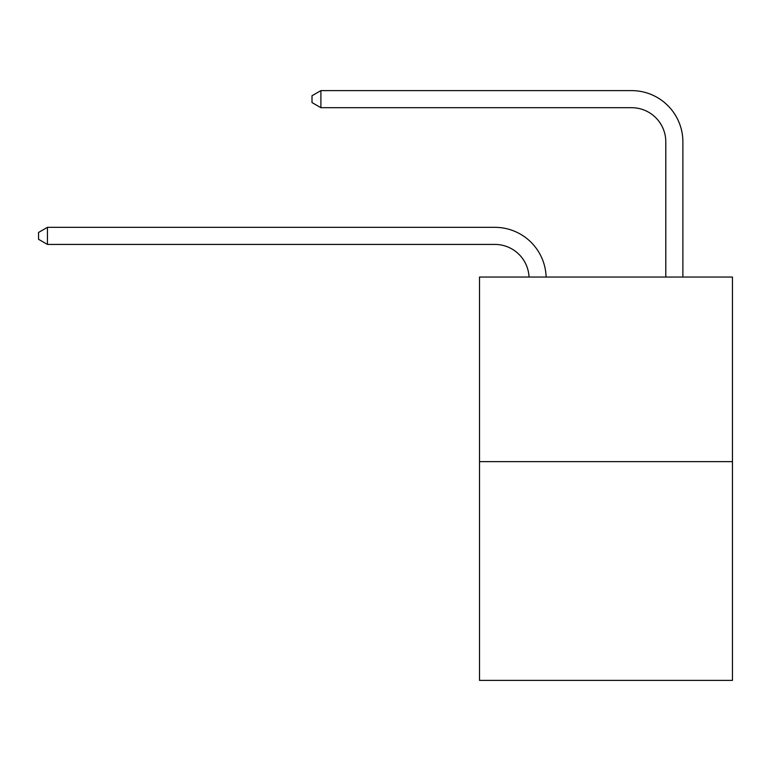 <?xml version="1.0" encoding="UTF-8"?>
<svg xmlns="http://www.w3.org/2000/svg" width="771" height="771" viewBox="0 0 771 771"><rect width="100%" height="100%" fill="white"/><g stroke="black" fill="none" stroke-linecap="round" stroke-linejoin="round"><path stroke-width="1.16" d="M732.45 461.627L732.45 277.04L479.504 277.04L479.504 680.388L732.45 680.388L732.45 461.627L479.504 461.627M529.031 277.04A34.184 34.184 0 0 0 494.886 244.426A34.184 34.184 0 0 1 529.031 277.04A34.184 34.184 0 0 0 494.886 244.426A34.184 34.184 0 0 1 529.031 277.04A34.184 34.184 0 0 0 494.886 244.426A34.184 34.184 0 0 1 529.031 277.04A34.184 34.184 0 0 0 494.886 244.426A34.184 34.184 0 0 1 529.031 277.04A34.184 34.184 0 0 0 494.886 244.426A34.184 34.184 0 0 1 529.031 277.04A34.184 34.184 0 0 0 494.886 244.426L47.436 244.426L38.55 239.299L38.55 232.466L47.436 227.339L494.886 227.339A51.272 51.272 0 0 1 546.128 277.04M665.797 277.04L665.797 141.883A34.184 34.184 0 0 0 631.613 107.699L320.9 107.699L312.004 102.572L312.004 95.739L320.9 90.612L631.613 90.612A51.272 51.272 0 0 1 682.884 141.883L682.884 277.04M47.436 227.339L494.886 227.339L47.436 227.339L494.886 227.339L47.436 227.339L494.886 227.339L47.436 227.339L494.886 227.339L47.436 227.339L494.886 227.339L47.436 227.339L47.436 244.426M665.797 141.883A34.184 34.184 0 0 0 631.613 107.699A34.184 34.184 0 0 1 665.797 141.883A34.184 34.184 0 0 0 631.613 107.699A34.184 34.184 0 0 1 665.797 141.883A34.184 34.184 0 0 0 631.613 107.699A34.184 34.184 0 0 1 665.797 141.883A34.184 34.184 0 0 0 631.613 107.699A34.184 34.184 0 0 1 665.797 141.883A34.184 34.184 0 0 0 631.613 107.699A34.184 34.184 0 0 1 665.797 141.883M320.9 90.612L631.613 90.612L320.9 90.612L631.613 90.612L320.9 90.612L631.613 90.612L320.9 90.612L631.613 90.612L320.9 90.612L631.613 90.612L320.9 90.612L320.9 107.699"/></g></svg>
